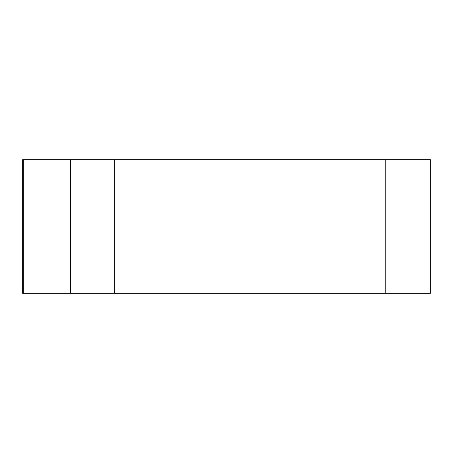 <?xml version="1.0" encoding="UTF-8"?>
<svg xmlns="http://www.w3.org/2000/svg" width="453" height="453" viewBox="0 0 453 453"><rect width="100%" height="100%" fill="white"/><g stroke="black" fill="none" stroke-linecap="round" stroke-linejoin="round"><path stroke-width="0.68" d="M114.343 159.666L430.35 159.666L430.35 293.334L22.65 293.334L22.65 159.666L114.343 159.666L114.343 293.334L70.464 293.334L70.464 159.666M385.797 159.666L385.797 293.334L23.33 293.334L23.33 159.666"/></g></svg>
